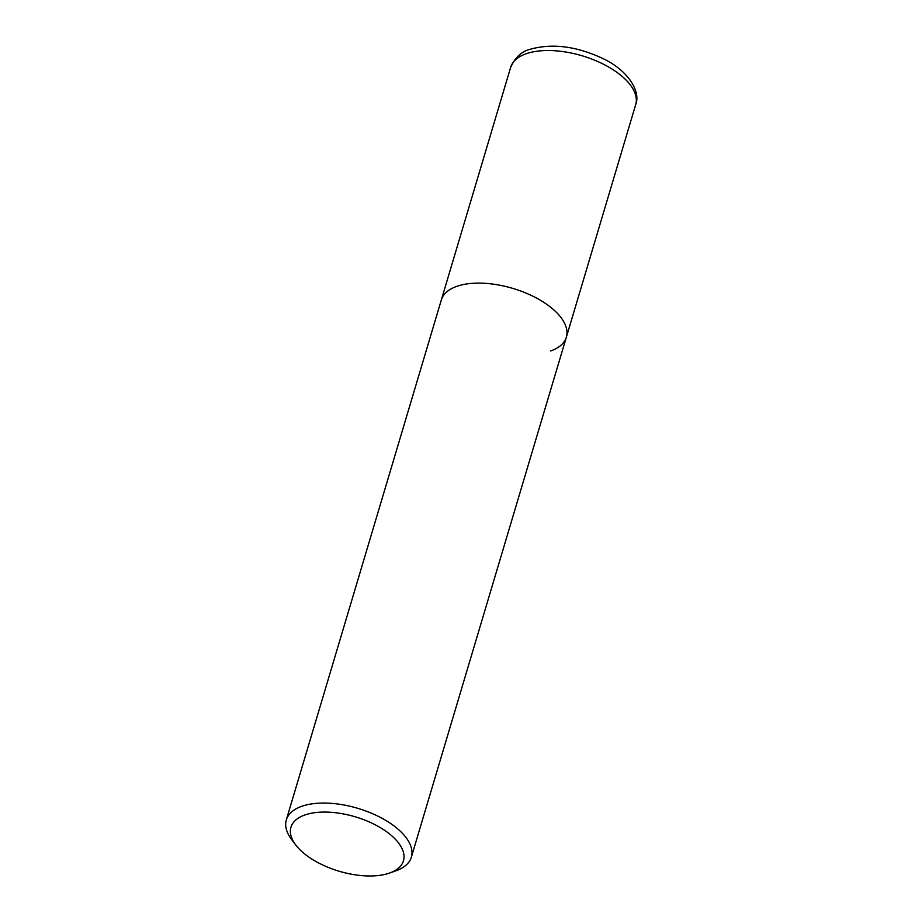 <?xml version="1.0" encoding="UTF-8"?>
<svg xmlns="http://www.w3.org/2000/svg" width="922" height="922" viewBox="0 0 922 922"><rect width="100%" height="100%" fill="white"/><g stroke="black" fill="none" stroke-linecap="round" stroke-linejoin="round"><path stroke-width="1.38" d="M395.619 870.898A65.232 31.521 -163.4 0 0 395.987 870.771A65.232 31.521 -163.4 0 0 411.35 857.183A65.232 31.521 -163.4 0 0 375.715 815.106A65.232 31.521 -163.4 0 0 302.036 806.208A65.232 31.521 -163.4 0 0 286.316 819.912A65.232 31.521 -163.4 0 0 291.732 839.688L295.812 845.048A58.708 28.375 16.6 0 1 305.09 814.91A58.708 28.375 16.6 0 1 385.2 830.734A58.708 28.375 16.6 0 1 389.637 873.019A58.708 28.375 16.6 0 1 389.315 873.134A58.708 28.375 16.6 0 1 295.812 845.048M286.316 819.912L441.315 299.984A65.232 31.521 16.6 0 1 457.035 286.269A65.232 31.521 16.6 0 1 530.715 295.167A65.232 31.521 16.6 0 1 566.339 337.256A65.232 31.521 16.6 0 1 550.618 350.959M441.315 299.984A65.232 31.521 16.6 0 1 457.035 286.269A65.232 31.521 16.6 0 1 530.715 295.167A65.232 31.521 16.6 0 1 566.339 337.256L635.684 104.647A65.232 31.521 16.6 0 0 600.061 62.569A65.232 31.521 16.6 0 0 526.381 53.672A65.232 31.521 16.6 0 0 510.65 67.375L441.315 299.984M389.637 873.019L395.987 870.771M411.35 857.183L566.339 337.256M635.684 104.647C641.101 91.278 627.732 70.13 602.665 58.42C576.4 46.181 552.243 43.127 530.208 49.269C521.771 51.252 515.26 57.279 510.65 67.375"/></g></svg>

